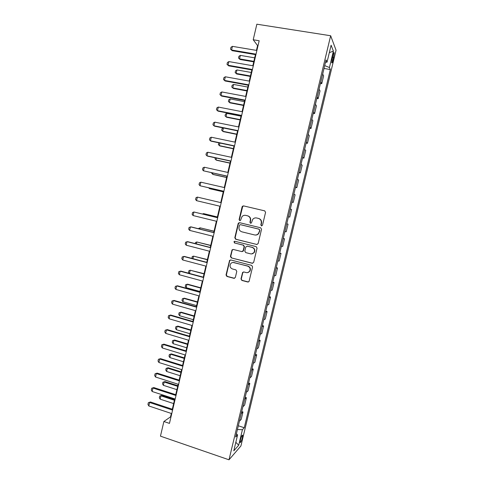 <?xml version="1.0" encoding="UTF-8"?>
<svg xmlns="http://www.w3.org/2000/svg" width="484" height="484" viewBox="0 0 484 484"><rect width="100%" height="100%" fill="white"/><g stroke="black" fill="none" stroke-linecap="round" stroke-linejoin="round"><path stroke-width="0.73" d="M261.475 225.901L262.503 225.248L265.571 212.343L264.681 210.849L243.561 205.894L242.417 206.257L242.115 206.825L239.096 219.609L239.707 220.65L240.53 220.377L242.006 216.608C243.041 215.501 244.287 215.096 245.745 215.38L247.493 215.797C249.702 216.572 250.645 218.157 250.319 220.559L249.919 222.216L250.543 223.263L251.384 222.967L252.763 219.312C253.816 218.127 255.104 217.685 256.629 217.982L258.396 218.399C260.622 219.179 261.578 220.777 261.245 223.184L260.846 224.854L261.475 225.901M242.327 437.79L242.635 435.273C242.127 434.892 241.377 436.459 240.391 439.968L240.082 442.479C240.602 442.848 241.347 441.281 242.327 437.79M240.984 278.923L241.861 280.436L247.748 282.003L249.036 281.513L252.588 266.896L251.704 265.389L230.789 259.969L229.585 260.386L226.028 274.948L226.899 276.443L233.923 278.318L235.363 277.429L236.791 271.385L235.92 269.878L232.423 268.965C230.033 267.833 229.458 266.079 230.699 263.695C231.564 262.667 232.641 262.286 233.941 262.564L247.705 266.139C250.053 267.198 250.676 268.916 249.575 271.288C248.703 272.438 247.566 272.867 246.174 272.577L243.869 271.972L242.617 272.438L240.984 278.923L242.181 280.375L248.437 281.978M330.663 35.749L256.853 24.2L253.211 39.767L259.176 40.741L169.46 423.391L163.888 421.504L160.458 436.157L228.999 459.8L330.663 35.749L336.053 50.203L240.911 445.97L228.999 459.8M256.671 244.499L258.141 243.579L261.541 229.283L260.652 227.782L239.598 222.682L238.43 223.07L238.152 223.608L234.813 237.765L235.684 239.253L257.071 244.529M257.058 248.117L253.664 262.376L252.206 263.278L231.285 257.875L230.414 256.381L232.084 249.847L233.276 249.441L241.728 251.589L243.174 250.682L244.13 246.652L243.252 245.158L234.444 242.944L234.008 241.546L234.837 241.268L256.169 246.616L257.058 248.117M332.823 55.333L331.685 62.69C331.982 63.392 332.447 62.557 333.071 60.179L334.208 52.835C333.912 52.127 333.446 52.956 332.823 55.333M325.484 62.369L327.045 62.152L326.065 59.949L235.635 436.998L237.608 434.88L236.398 433.821M327.045 62.152L331.104 45.212L333.385 51.074L329.435 67.518L324.704 65.624M324.02 68.468L330.336 69.545L329.435 67.518M330.336 69.545L244.251 427.741L242.43 429.695L238.703 445.219L233.778 450.846L237.608 434.88M171.324 413.463L170.531 416.863L163.888 421.504M253.211 39.767L257.567 45.575L256.441 50.378M255.443 54.625L252.836 65.763M251.855 69.938L249.236 81.106M248.274 85.22L245.648 96.419M244.698 100.466L242.067 111.689M241.135 115.676L238.497 126.929M237.577 130.849L234.928 142.139M234.026 145.993L231.376 157.306M230.487 161.099L227.825 172.443M226.954 176.17L224.286 187.544M223.427 191.21L220.752 202.608M219.905 206.22L217.243 217.594M216.384 221.242L213.74 232.532M212.875 236.228L210.244 247.445M209.366 251.184L206.759 262.316M205.869 266.103L203.28 277.163M202.379 280.992L199.807 291.967M198.9 295.845L196.341 306.741M195.421 310.661L192.886 321.485M191.96 325.448L189.438 336.192M188.5 340.204L186.001 350.864M185.051 354.917L182.571 365.505M181.609 369.607L179.147 380.115M178.172 384.254L175.728 394.69M174.748 398.876L172.316 409.234M252.684 263.284L231.285 257.875M258.02 45.647L257.567 45.575M170.955 417.008L170.531 416.863M320.426 83.454L321.745 83.684L323.614 75.897L322.689 74.04M316.845 98.403L318.157 98.645L320.021 90.871L319.059 89.177M313.263 113.317L314.576 113.565L316.439 105.808L315.435 104.278M309.7 128.2L311 128.46L312.858 120.716L311.817 119.348M306.136 143.052L307.437 143.312L309.288 135.593L308.217 134.383M302.585 157.863L303.879 158.135L305.731 150.433L304.618 149.381M299.039 172.649L300.334 172.927L302.179 165.238L301.03 164.348M295.5 187.399L296.795 187.683L298.634 180.012L297.448 179.28M291.973 202.112L293.262 202.409L295.095 194.756L293.873 194.175M288.452 216.796L289.734 217.098L291.568 209.463L290.309 209.04M286.764 223.832L288.047 224.134L286.752 223.874M284.907 231.57L286.219 231.757L288.047 224.134M283.249 238.467L284.531 238.781L283.201 238.666M281.361 246.35L282.71 246.38L284.531 238.781M279.752 253.071L281.029 253.392L279.661 253.434M277.822 261.1L279.207 260.973L281.029 253.392M276.255 267.64L277.532 267.967L276.128 268.166M274.295 275.813L275.717 275.535L277.532 267.967M272.77 282.178L274.041 282.511L272.607 282.862M270.774 290.491L272.226 290.061L274.041 282.511M269.292 296.68L270.556 297.025L269.086 297.527M267.259 305.138L268.753 304.557L270.556 297.025M265.819 311.151L267.083 311.502L265.577 312.156M263.756 319.755L265.28 319.023L267.083 311.502M262.358 325.593L263.617 325.95L262.074 326.754M260.259 334.335L261.82 333.452L263.617 325.95M258.898 340.004L260.156 340.367L258.583 341.323M256.768 348.885L258.365 347.851L260.156 340.367M255.449 354.379L256.708 354.754L255.098 355.855M253.289 363.399L254.917 362.22L256.708 354.754M252.013 368.723L253.265 369.104L251.619 370.357M249.817 377.889L251.474 376.552L253.265 369.104M248.576 383.038L249.829 383.425L248.153 384.828M246.35 392.336L248.044 390.86L249.829 383.425M245.152 397.322L246.398 397.715L244.686 399.264M242.889 406.76L244.62 405.132L246.398 397.715M241.734 411.569L242.98 411.969L241.232 413.669M239.441 421.147L241.201 419.374L242.98 411.969M238.328 425.787L244.251 427.741M321.745 83.684L320.795 81.917M318.157 98.645L317.171 97.036M314.576 113.565L313.553 112.119M311 128.46L309.941 127.171M307.437 143.312L306.342 142.187M303.879 158.135L302.748 157.167M300.334 172.927L299.166 172.116M296.795 187.683L295.585 187.03M293.262 202.409L292.021 201.913M289.734 217.098L288.458 216.759M237.426 429.538L242.43 429.695M329.314 52.689L333.385 51.074M238.703 445.219L235.823 442.315M261.681 225.925L261.136 224.897L261.529 223.233C261.862 220.831 260.912 219.24 258.686 218.459L258.396 218.399M256.677 217.988L258.686 218.459M245.83 215.398L247.802 215.864C250.01 216.638 250.948 218.217 250.621 220.613L250.228 222.271L250.754 223.281M264.808 210.885L243.882 205.972L242.732 206.341L239.423 219.663L239.931 220.668M239.671 222.701L238.479 223.656L235.139 237.789L236.011 239.271L256.968 244.505M259.569 230.215L258.946 229.168L240.475 224.679L239.653 224.951L239.054 227.063C238.721 229.452 239.659 231.037 241.855 231.824L254.469 234.922C256.066 235.242 257.397 234.758 258.45 233.469L259.86 230.251L258.946 229.168M240.645 224.703L259.236 229.204M255.171 235.03C256.617 235.163 257.809 234.655 258.74 233.5L259.152 231.975M259.86 230.251L259.442 232.005M233.161 249.417L232.175 250.343L230.753 256.369L231.624 257.857M242.194 251.613L243.494 250.682L244.444 246.658L243.567 245.164L234.444 242.944M234.849 241.268L234.341 241.558L234.776 242.956M250.567 253.84C251.934 254.118 253.053 253.695 253.937 252.581C255.092 250.186 254.481 248.455 252.097 247.384L247.215 246.156L245.763 247.064L244.807 251.099L245.684 252.6L250.567 253.84M251.583 253.925L254.233 252.575C255.389 250.186 254.778 248.455 252.4 247.384L252.097 247.384M247.124 246.138L252.4 247.384M243.579 271.935L242.744 272.819L241.304 278.869M247.566 272.619L249.883 271.246C250.978 268.88 250.355 267.168 248.014 266.109L247.705 266.139M233.107 262.467L248.014 266.109M230.602 259.938L229.7 260.84L226.379 274.9L227.244 276.394L234.571 278.3M254.687 57.844L240.348 55.394L239.532 58.885L253.864 61.359M240.076 59.496L238.527 58.02L240.076 59.496L253.749 61.855M238.527 58.02L238.933 56.277L240.348 55.394M256.03 54.154L231.57 50.015L232.169 50.681L230.535 49.126L230.959 47.299L232.423 46.355L256.895 50.457M255.903 54.698L232.169 50.681M232.423 46.355L231.57 50.015L230.535 49.126M251.263 72.473L236.954 69.938L236.144 73.423L250.44 75.982M236.7 73.985L235.139 72.527L236.7 73.985L250.337 76.424M235.139 72.527L235.545 70.791L236.954 69.938M247.838 87.072L233.572 84.446L232.756 87.925L247.022 90.568M233.572 84.446L232.169 85.269L231.763 87.005L233.324 88.439L246.925 90.962M244.426 101.634L230.19 98.924L229.38 102.396L243.609 105.125M230.19 98.924L228.799 99.722L228.4 101.452L229.96 102.862L243.525 105.47M252.424 69.527L228.031 65.231L228.642 65.848L227.002 64.318L227.426 62.496L228.878 61.583L253.289 65.842M252.309 70.017L228.642 65.848M228.878 61.583L228.031 65.231L227.002 64.318M248.83 84.869L224.497 80.423L223.481 79.473L223.898 77.658L225.344 76.781L249.69 81.191M225.344 76.781L224.497 80.423L225.121 80.985L248.728 85.305M245.243 100.17L220.976 95.572L219.96 94.598L220.383 92.783L221.823 91.942L246.102 96.504M221.823 91.942L220.976 95.572L221.605 96.086L245.152 100.551M241.02 116.166L226.821 113.371L226.016 116.838L240.203 119.651M226.821 113.371L225.441 114.139L225.036 115.864L226.603 117.255L240.131 119.941M241.661 115.44L217.461 110.691L216.457 109.687L216.874 107.878L218.302 107.067L242.52 111.78M218.302 107.067L217.461 110.691L218.102 111.151L241.583 115.767M223.414 127.976L222.652 131.243L236.803 134.141M223.197 127.927L222.083 128.52L221.684 130.244L223.251 131.618L236.749 134.383M219.905 143.028L219.3 145.617L233.415 148.6M218.871 142.81L218.338 144.595L219.905 145.95L233.367 148.794M216.396 158.044L215.949 159.962L230.033 163.029M215.259 157.796L214.999 158.915L216.566 160.246L229.997 163.175M212.906 173.03L212.615 174.276L226.657 177.428M211.762 172.776L211.665 173.205L213.238 174.518L226.633 177.519M209.415 187.98L209.282 188.56L223.287 191.791M208.628 187.798L209.917 188.754L223.281 191.839M238.086 130.674L213.952 125.773L212.954 124.739L213.377 122.936L214.793 122.156L238.945 127.02M214.793 122.156L213.952 125.773L214.606 126.185L238.025 130.946M234.522 145.878L210.455 140.82L209.463 139.761L209.881 137.958L211.296 137.214L235.381 142.229M211.296 137.214L210.455 140.82L211.121 141.183L234.474 146.089M230.971 161.039L206.964 155.836L205.978 154.747L206.396 152.95L207.799 152.236L231.824 157.403M207.799 152.236L206.964 155.836L207.636 156.144L230.935 161.196M227.419 176.17L203.48 170.816L202.506 169.696L202.923 167.906L204.315 167.222L228.273 172.54M204.315 167.222L203.48 170.816L227.395 176.273M223.88 191.265L200.007 185.759L199.039 184.616L199.45 182.831L200.836 182.178L224.733 187.647M200.836 182.178L200.007 185.759L223.874 191.313M220.353 206.323L196.534 200.672L195.578 199.505L195.99 197.72L197.369 197.097L221.2 202.711M197.369 197.097L196.534 200.672M217.389 216.959L204.085 213.734L203.431 213.626L203.298 214.212M217.383 217.001L203.431 213.626L202.5 214.019M216.832 221.351L193.074 215.549L192.124 214.351L192.541 212.573L193.909 211.986L217.685 217.697M193.074 215.549L193.909 211.986L217.673 217.746M198.7 228.787L198.803 228.351L200.122 227.825L199.832 229.065M214.055 231.189L200.122 227.825L214.031 231.279M213.317 236.343L189.625 230.396L188.681 229.168L189.093 227.395L191.18 226.911L214.182 232.647M189.625 230.396L190.454 226.839L214.158 232.75M195.246 243.603L195.506 242.49L196.813 241.988L196.371 243.894M210.728 245.388L196.813 241.988L210.691 245.533M209.808 251.299L186.183 245.207L185.245 243.954L185.656 242.181L187.744 241.679L210.685 247.554M186.183 245.207L187.006 241.655L210.649 247.711M191.912 258.42L192.215 256.599L193.515 256.127L192.922 258.68M207.406 259.557L193.515 256.127L207.358 259.751M206.311 266.224L182.746 259.987L181.815 258.704L182.226 256.937L184.313 256.417L207.194 262.437M182.746 259.987L183.569 256.441L207.146 262.643M189.268 273.381L188.542 272.365L188.935 270.677L190.224 270.235L189.48 273.436M204.091 273.696L190.224 270.235L204.036 273.938M202.82 281.113L179.316 274.731L178.396 273.424L178.808 271.657L180.895 271.125L203.716 277.278M179.316 274.731L180.139 271.197L203.655 277.544M200.781 287.805L187.647 284.199L186.945 284.308L186.152 287.684L199.922 291.483M186.152 287.684L185.263 286.407L185.656 284.725L186.945 284.308L200.715 288.095M197.484 301.883L184.38 298.198L183.666 298.356L182.879 301.72L196.613 305.604M182.879 301.72L181.996 300.425L182.389 298.743L183.666 298.356L197.405 302.216M194.187 315.931L181.119 312.174L180.399 312.368L179.612 315.731L193.31 319.694M179.612 315.731L178.735 314.406L179.128 312.731L180.399 312.368L194.102 316.312M190.902 329.949L177.864 326.113L177.132 326.355L176.351 329.707L190.012 333.748M176.351 329.707L175.48 328.358L175.873 326.688L177.864 326.113M190.805 330.378L177.132 326.355L175.873 326.688M187.623 343.936L174.615 340.028L173.877 340.312L173.097 343.652L186.721 347.778M173.097 343.652L172.231 342.285L172.625 340.615L174.615 340.028M187.514 344.414L173.877 340.312L172.625 340.615M184.356 357.894L171.378 353.907L170.628 354.234L169.848 357.573L183.442 361.772M169.848 357.573L168.995 356.176L169.382 354.512L171.378 353.907M184.229 358.414L170.628 354.234L169.382 354.512M181.089 371.821L168.148 367.761L167.385 368.13L166.611 371.464L180.169 375.741M166.611 371.464L165.758 370.042L166.145 368.378L168.148 367.761M180.956 372.39L167.385 368.13L166.145 368.378M177.828 385.718L164.917 381.586L164.155 381.997L163.374 385.318L176.902 389.674M163.374 385.318L162.533 383.879L162.92 382.221L164.917 381.586M177.682 386.335L164.155 381.997L162.92 382.221M199.335 295.966L175.892 289.444L174.984 288.107L175.389 286.346L177.483 285.796L200.243 292.088M175.892 289.444L176.714 285.917L200.17 292.403M195.863 310.788L172.479 304.121L171.578 302.76L171.983 301L174.077 300.431L196.782 306.868M172.479 304.121L173.296 300.6L196.692 307.231M192.39 325.575L169.073 318.768L168.178 317.377L168.583 315.622L170.683 315.036L193.322 321.606M169.073 318.768L169.89 315.253L193.225 322.029M188.935 340.331L165.679 333.379L164.79 331.964L165.195 330.215L167.289 329.61L189.873 336.319M165.679 333.379L166.49 329.876L189.764 336.791M165.195 330.215L167.289 329.61M185.481 355.05L162.285 347.96L161.402 346.514L161.807 344.771L163.907 344.148L186.431 350.997M162.285 347.96L163.102 344.463L186.31 351.523M161.807 344.771L163.907 344.148M182.038 369.74L158.903 362.504L158.026 361.04L158.431 359.297L160.531 358.656L183 365.638M158.903 362.504L159.714 359.019L182.867 366.219M158.431 359.297L160.531 358.656M178.602 384.393L155.527 377.018L154.662 375.524L155.068 373.787L157.167 373.134L179.576 380.249M155.527 377.018L156.338 373.539L179.425 380.878M155.068 373.787L157.167 373.134M175.172 399.016L152.157 391.502L151.298 389.983L151.704 388.247L153.809 387.575L176.158 394.829M152.157 391.502L152.968 388.029L175.994 395.507M151.704 388.247L153.809 387.575M174.579 399.584L161.698 395.38L160.924 395.833L160.15 399.149L173.641 403.583M160.15 399.149L159.315 397.685L159.702 396.027L161.698 395.38M174.422 400.25L160.924 395.833L159.702 396.027M171.753 413.602L148.8 405.955L147.947 404.406L148.352 402.676L150.457 401.986L172.746 409.373M148.8 405.955L149.604 402.488L172.576 410.105M148.352 402.676L150.457 401.986M332.345 57.318L333.706 57.542M331.8 59.968L333.071 60.179M250.228 222.271L249.919 222.216M250.621 220.613L250.319 220.559M247.802 215.864L247.493 215.797M246.053 215.447L245.745 215.38M239.423 219.663L239.096 219.609M242.436 206.904L242.115 206.825M243.882 205.972L243.561 205.894M236.011 239.271L235.684 239.253M235.139 237.789L234.813 237.765M238.479 223.656L238.152 223.608M240.796 224.727L240.475 224.679M252.509 263.254L252.206 263.278M230.753 256.369L230.414 256.381M232.175 250.343L231.842 250.343M243.494 250.682L243.174 250.682M244.444 246.658L244.13 246.652M243.567 245.164L243.252 245.158M247.524 246.162L247.215 246.156M242.744 272.819L242.423 272.867M234.274 262.54L233.941 262.564M234.256 278.264L233.923 278.318M227.244 276.394L226.899 276.443M226.379 274.9L226.028 274.948M229.7 260.84L229.356 260.864M248.062 281.942L247.748 282.003M242.181 280.375L241.861 280.436M242.302 435.164L242.635 435.273M333.736 52.756L334.208 52.835M242.732 206.341L242.417 206.257M238.751 223.118L238.43 223.07M232.417 249.847L232.084 249.847M243.27 251.148L242.956 251.154M234.341 241.558L234.008 241.546M242.932 272.389L242.617 272.438M249.883 271.246L249.575 271.288M229.93 260.362L229.585 260.386"/></g></svg>
